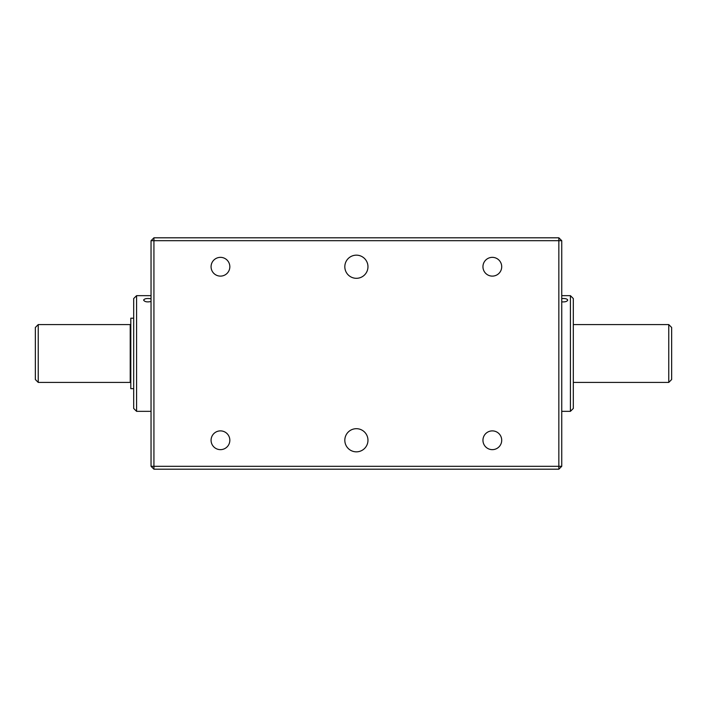 <?xml version="1.0" encoding="UTF-8"?>
<svg xmlns="http://www.w3.org/2000/svg" width="707" height="707" viewBox="0 0 707 707"><rect width="100%" height="100%" fill="white"/><g stroke="black" fill="none" stroke-linecap="round" stroke-linejoin="round"><path stroke-width="1.06" d="M558.848 237.808L558.848 240.698L561.747 240.698L558.848 237.808L153.932 237.808L153.932 466.302L558.848 466.302L558.848 240.698L151.042 240.698L153.932 237.808M344.822 266.733A11.568 11.568 0 0 1 362.178 256.712A11.568 11.568 0 0 1 362.178 276.755A11.568 11.568 0 0 1 344.822 266.733M561.747 240.698L561.747 466.302L558.848 466.302L558.848 469.192L153.932 469.192L151.042 466.302L151.042 240.698M344.822 440.267A11.568 11.568 0 0 1 362.178 430.245A11.568 11.568 0 0 1 362.178 450.288A11.568 11.568 0 0 1 344.822 440.267M211.075 440.267A9.377 9.377 0 0 1 225.144 432.145A9.377 9.377 0 0 1 225.144 448.388A9.377 9.377 0 0 1 211.075 440.267M482.952 266.733A9.377 9.377 0 0 1 497.021 258.612A9.377 9.377 0 0 1 497.021 274.855A9.377 9.377 0 0 1 482.952 266.733M482.952 440.267A9.377 9.377 0 0 1 497.021 432.145A9.377 9.377 0 0 1 497.021 448.388A9.377 9.377 0 0 1 482.952 440.267M211.075 266.733A9.377 9.377 0 0 1 225.144 258.612A9.377 9.377 0 0 1 225.144 274.855A9.377 9.377 0 0 1 211.075 266.733M151.042 466.302L153.932 466.302L153.932 469.192M558.848 469.192L561.747 466.302M570.416 411.341L573.315 408.452L573.315 298.548L570.416 295.659L570.416 411.341L561.747 411.341M561.747 298.566C565.185 298.336 567.182 298.84 567.721 300.068C567.182 301.482 565.193 302.083 561.747 301.862M151.042 301.5C147.118 302.313 144.643 301.836 143.618 300.068C144.431 298.672 146.738 298.221 150.52 298.708M151.042 295.659L136.584 295.659L136.584 411.341L151.042 411.341M136.584 295.659L133.685 298.548L133.685 408.452L136.584 411.341M133.685 318.212L130.795 318.212L130.795 388.664L133.685 388.664M130.221 353.5L130.221 382.425L38.24 382.425L38.24 324.575L130.221 324.575L130.221 353.5M130.795 381.267L130.221 381.267M668.76 382.425L671.65 379.526L671.65 327.474L668.76 324.575L668.76 382.425L573.315 382.425M38.24 382.425L35.35 379.526L35.35 327.474L38.24 324.575M570.416 295.659L561.747 295.659M130.795 325.733L130.221 325.733M573.315 324.575L668.76 324.575"/></g></svg>
